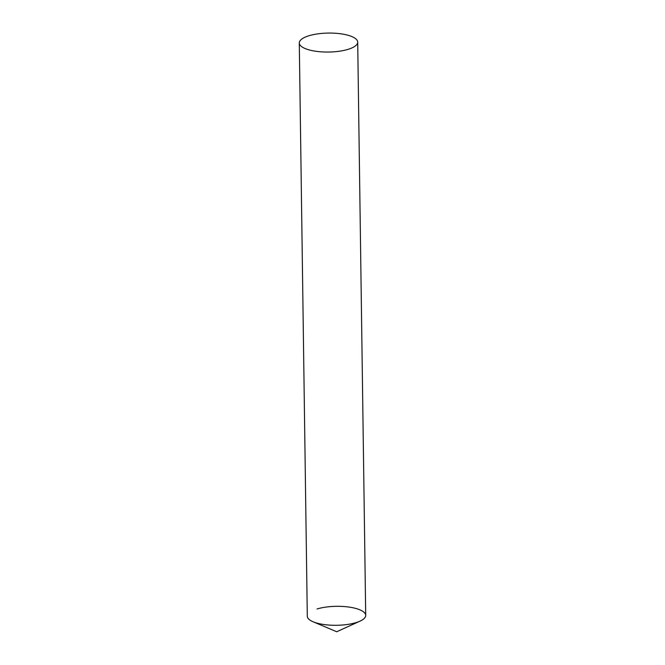 <?xml version="1.0" encoding="UTF-8"?>
<svg xmlns="http://www.w3.org/2000/svg" width="665" height="665" viewBox="0 0 665 665"><rect width="100%" height="100%" fill="white"/><g stroke="black" fill="none" stroke-linecap="round" stroke-linejoin="round"><path stroke-width="1" d="M317.055 608.974A29.202 9.485 179.2 0 1 356.132 608.533A29.202 9.485 179.2 0 1 360.056 621.118A29.202 9.485 179.2 0 1 355.95 622.639A29.202 9.485 179.2 0 1 313.107 621.775L336.723 631.75L360.056 621.118M299.292 42.967L307.297 616.214A29.202 9.485 -0.8 0 0 314.72 622.398A29.202 9.485 -0.8 0 0 346.972 624.535A29.202 9.485 -0.8 0 0 365.708 615.399L357.704 42.153A29.202 9.485 -0.8 0 0 350.28 35.968A29.202 9.485 -0.8 0 0 318.028 33.832A29.202 9.485 -0.8 0 0 299.292 42.967A29.202 9.485 -0.8 0 0 306.715 49.152A29.202 9.485 -0.8 0 0 338.967 51.28A29.202 9.485 -0.8 0 0 357.704 42.153"/></g></svg>
